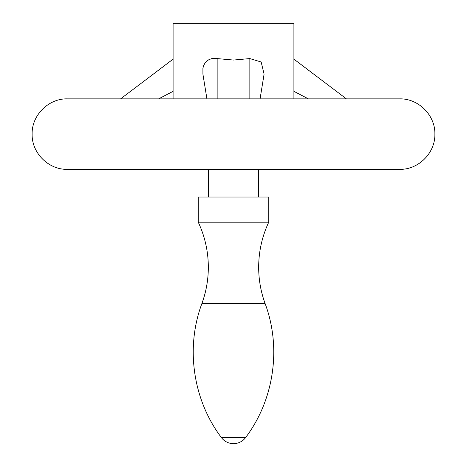 <?xml version="1.0" encoding="UTF-8"?>
<svg xmlns="http://www.w3.org/2000/svg" width="467" height="467" viewBox="0 0 467 467"><rect width="100%" height="100%" fill="white"/><g stroke="black" fill="none" stroke-linecap="round" stroke-linejoin="round"><path stroke-width="0.7" d="M268.741 222.204L198.259 222.204L198.259 197.033L268.741 197.033L268.741 222.204C262.069 236.471 258.712 251.485 258.671 267.235C258.689 279.715 260.831 291.817 265.104 303.544L201.896 303.544C206.169 291.817 208.311 279.715 208.329 267.235C208.288 251.485 204.931 236.471 198.259 222.204M204.167 169.346L399.629 169.346C418.467 169.83 435.355 152.931 434.87 134.105C435.355 115.273 418.467 98.379 399.629 98.864L67.371 98.864C48.533 98.379 31.639 115.279 32.13 134.105C31.639 152.931 48.533 169.83 67.371 169.346L204.167 169.346M173.088 66.372L173.088 98.864M293.912 98.864L293.912 23.35L173.088 23.35L173.088 66.583M206.922 98.864L202.917 74.136L202.912 68.205L203.7 65.427L205.054 62.963L206.881 60.99L209.105 59.554L211.674 58.655L214.423 58.346L233.5 60.05L249.851 58.579L261.17 62.006L264.083 74.136L260.078 98.864M265.104 303.544C281.659 347.746 274.076 399.898 245.619 437.556L221.381 437.556C192.924 399.898 185.341 347.746 201.896 303.544M217.149 58.579L217.149 98.864M249.851 58.579L249.851 98.864M173.088 91.339L158.622 98.864M293.912 91.339L308.378 98.864M221.381 437.556A15.102 15.102 0 0 0 245.619 437.556M208.329 197.033L208.329 169.346M120.609 98.864L173.088 59.146M346.391 98.864L293.912 59.146M258.671 197.033L258.671 169.346"/></g></svg>
